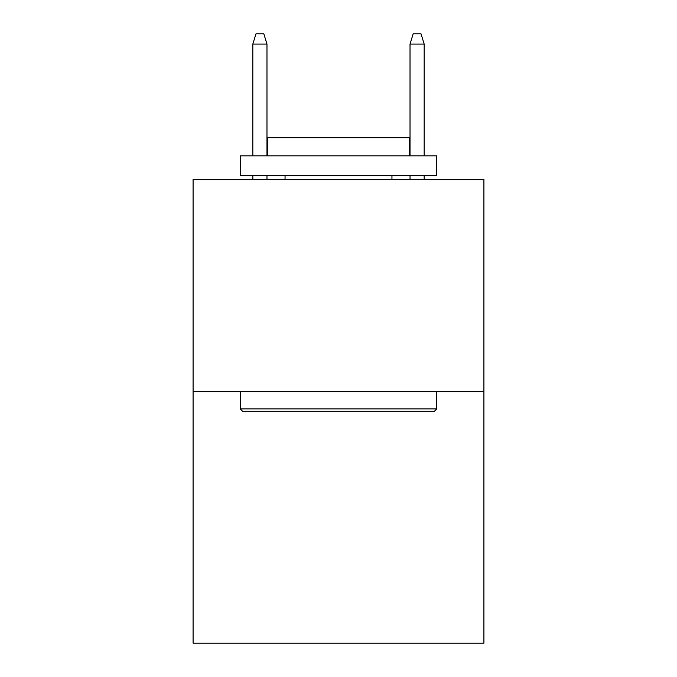 <?xml version="1.0" encoding="UTF-8"?>
<svg xmlns="http://www.w3.org/2000/svg" width="677" height="677" viewBox="0 0 677 677"><rect width="100%" height="100%" fill="white"/><g stroke="black" fill="none" stroke-linecap="round" stroke-linejoin="round"><path stroke-width="1.02" d="M483.911 391.636L483.911 179.413L193.089 179.413L193.089 643.15L483.911 643.15L483.911 391.636L193.089 391.636M434.389 411.286L242.611 411.286L240.25 408.925L436.75 408.925L434.389 411.286M240.25 155.837L436.75 155.837L436.75 175.487L240.25 175.487L240.25 155.837M409.238 155.837L409.238 137.761L267.762 137.761L267.762 155.837M240.25 391.636L240.25 408.925M436.75 391.636L436.75 408.925M285.051 175.487L285.051 179.413M391.949 175.487L391.949 179.413M266.975 155.837L266.975 44.064L252.826 44.064L252.826 155.837M252.826 175.487L252.826 179.413M266.975 175.487L266.975 179.413M252.826 44.064L255.974 33.85L263.827 33.85L266.975 44.064M410.025 44.064L413.173 33.85L421.026 33.85L424.174 44.064L410.025 44.064L410.025 155.837M410.025 175.487L410.025 179.413M424.174 44.064L424.174 155.837M424.174 175.487L424.174 179.413"/></g></svg>
